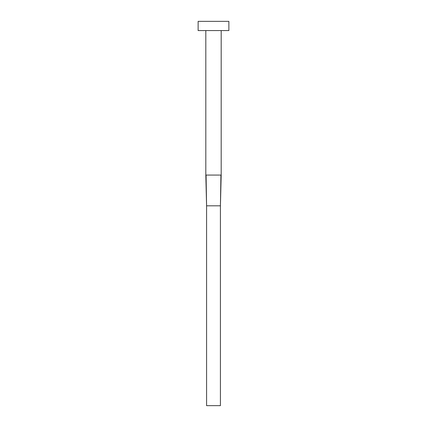 <?xml version="1.0" encoding="UTF-8"?>
<svg xmlns="http://www.w3.org/2000/svg" width="427" height="427" viewBox="0 0 427 427"><rect width="100%" height="100%" fill="white"/><g stroke="black" fill="none" stroke-linecap="round" stroke-linejoin="round"><path stroke-width="0.64" d="M221.186 30.573L221.186 175.07L205.814 175.07L205.814 30.573M228.872 30.573L198.128 30.573L198.128 21.35L228.872 21.35L228.872 30.573M220.924 175.07L220.417 205.814L206.583 205.814L206.076 175.07M221.186 175.07L220.417 205.814L220.417 405.65L206.583 405.65L206.583 205.814L205.814 175.07"/></g></svg>
